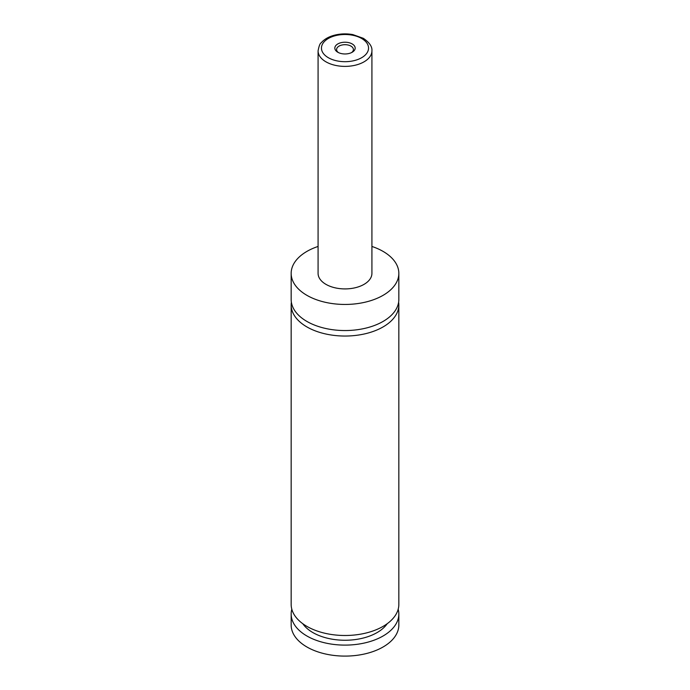 <?xml version="1.0" encoding="UTF-8"?>
<svg xmlns="http://www.w3.org/2000/svg" width="690" height="690" viewBox="0 0 690 690"><rect width="100%" height="100%" fill="white"/><g stroke="black" fill="none" stroke-linecap="round" stroke-linejoin="round"><path stroke-width="1.03" d="M371.919 246.451A53.837 31.085 180 0 1 383.071 251.393A53.837 31.085 180 0 1 398.837 273.369L398.837 299.469A53.837 31.085 180 0 1 365.605 328.181A53.837 31.085 180 0 1 306.929 321.445A53.837 31.085 180 0 1 291.163 299.469L291.163 273.369A53.837 31.085 180 0 1 318.081 246.451M398.622 302.22A53.837 31.085 180 0 1 398.837 304.963A53.837 31.085 180 0 1 365.605 333.675A53.837 31.085 180 0 1 306.929 326.939A53.837 31.085 180 0 1 291.163 304.963A53.837 31.085 180 0 1 291.378 302.22M337.807 52.25A10.178 5.874 0 0 0 352.193 52.25A10.178 5.874 0 0 0 352.193 43.944A10.178 5.874 0 0 0 337.807 43.944A10.178 5.874 0 0 0 337.807 52.25L337.807 52.25M351.512 52.613A8.409 4.856 0 0 0 353.409 49.542A8.409 4.856 0 0 0 350.951 46.109A8.409 4.856 0 0 0 341.783 45.057A8.409 4.856 0 0 0 336.591 49.542A8.409 4.856 0 0 0 338.488 52.613M371.919 50.844L371.919 273.369A26.919 15.542 180 0 1 355.298 287.73A26.919 15.542 180 0 1 325.965 284.358A26.919 15.542 180 0 1 318.081 273.369L318.081 50.844A26.919 15.542 180 0 0 325.965 61.833A26.919 15.542 180 0 0 355.298 65.205A26.919 15.542 180 0 0 371.919 50.844C372.341 46.678 369.478 42.504 363.337 38.312L352.814 34.586C346.164 33.413 339.704 33.706 333.425 35.483C328.155 37.019 324.084 39.451 321.204 42.78C320.039 43.306 318.996 45.997 318.081 50.844M398.837 273.369A53.837 31.085 180 0 1 365.605 302.082A53.837 31.085 180 0 1 306.929 295.346A53.837 31.085 180 0 1 291.163 273.369M398.837 304.963L398.837 604.414A53.837 31.085 180 0 1 365.605 633.127A53.837 31.085 180 0 1 306.929 626.391A53.837 31.085 180 0 1 291.163 604.414L291.163 304.963M387.228 623.691A45.419 26.229 180 0 1 345 640.251A45.419 26.229 180 0 1 302.772 623.691M398.19 609.218A53.837 31.085 180 0 1 398.837 614.031L398.837 625.019A53.837 31.085 180 0 1 365.605 653.732A53.837 31.085 180 0 1 306.929 646.996A53.837 31.085 180 0 1 291.163 625.019L291.163 614.031A53.837 31.085 180 0 1 291.81 609.218M398.837 614.031A53.837 31.085 180 0 1 365.605 642.744A53.837 31.085 180 0 1 306.929 636.008A53.837 31.085 180 0 1 291.163 614.031M328.345 57.71A23.555 13.602 0 0 0 361.655 57.71A23.555 13.602 0 0 0 361.655 38.485A23.555 13.602 0 0 0 328.345 38.485A23.555 13.602 0 0 0 328.345 57.71"/></g></svg>
